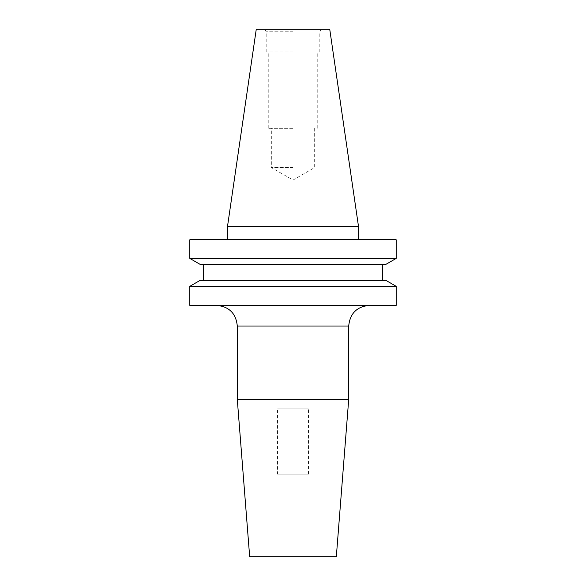 <?xml version="1.0" encoding="UTF-8"?>
<svg xmlns="http://www.w3.org/2000/svg" width="586" height="586" viewBox="0 0 586 586"><rect width="100%" height="100%" fill="white"/><g stroke="black" fill="none" stroke-linecap="round" stroke-linejoin="round"><path stroke-width="0.44" stroke-dasharray="2.93 2.2" d="M396.173 305.379L189.827 305.379M277.522 474.162L308.478 474.162L277.522 474.162L277.522 408.134L308.478 408.134L277.522 408.134M308.478 474.162L308.478 408.134M279.896 556.7L306.104 556.7L279.896 556.7L279.896 474.162L306.104 474.162L279.896 474.162M306.104 556.7L306.104 474.162M396.173 286.305L189.827 286.305M385.969 280.416L200.031 280.416M385.969 264.323L200.031 264.323M396.173 258.426L189.827 258.426M396.173 239.762L189.827 239.762M358.515 226.562L227.485 226.562M329.742 29.3L256.258 29.3M293 31.776L266.176 31.776L293 31.776M293 52L266.176 52L293 52M293 128.341L268.242 128.341L293 128.341M293 167.545L271.333 167.545L293 167.545M293 264.323L203.657 264.323L293 264.323M293 305.379L369.348 305.379L293 305.379M348.714 399.396L237.286 399.396M336.327 556.7L249.673 556.7M237.286 326.014L348.714 326.014M266.176 52L266.176 31.776L264.747 29.3M268.242 128.341L268.242 52M314.667 128.341L314.667 167.545L293 180.056L271.333 167.545L271.333 128.341M317.759 128.341L317.759 52M319.824 52L319.824 31.776L321.253 29.3"/><path stroke-width="0.88" d="M348.714 399.396L237.286 399.396L249.673 556.7L336.327 556.7L348.714 399.396L348.714 326.014L237.286 326.014C236.063 313.481 229.192 306.603 216.652 305.379M237.286 399.396L237.286 326.014M189.827 286.305L189.827 305.379L396.173 305.379L396.173 286.305L189.827 286.305L200.031 280.416L385.969 280.416L396.173 286.305M189.827 258.426L200.031 264.323L385.969 264.323L396.173 258.426L396.173 239.762L189.827 239.762L189.827 258.426L396.173 258.426M358.515 226.562L329.742 29.3L256.258 29.3L227.485 226.562L358.515 226.562L358.515 239.762M382.343 280.416L382.343 264.323M227.485 239.762L227.485 226.562M203.657 280.416L203.657 264.323M348.714 326.014C349.937 313.481 356.815 306.603 369.348 305.379"/></g></svg>
